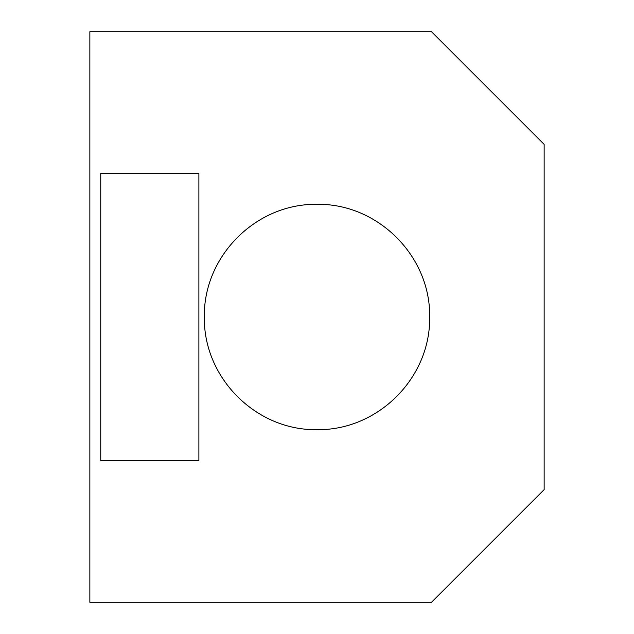 <?xml version="1.0" encoding="UTF-8"?>
<svg xmlns="http://www.w3.org/2000/svg" width="634" height="634" viewBox="0 0 634 634"><rect width="100%" height="100%" fill="white"/><g stroke="black" fill="none" stroke-linecap="round" stroke-linejoin="round"><path stroke-width="0.95" d="M429.67 317C430.684 256.033 377.761 203.324 317.071 204.33C256.033 203.316 203.348 256.128 204.33 317C203.371 377.967 256.12 430.66 316.952 429.67C377.777 430.644 430.644 378.102 429.67 317M544.146 144.37L431.485 31.7L544.146 144.37L544.146 489.63L431.485 602.3L544.146 489.63M431.485 31.7L89.854 31.7L89.854 602.3L431.485 602.3M100.751 460.561L198.886 460.561L198.886 173.439L100.751 173.439L100.751 460.561"/></g></svg>
